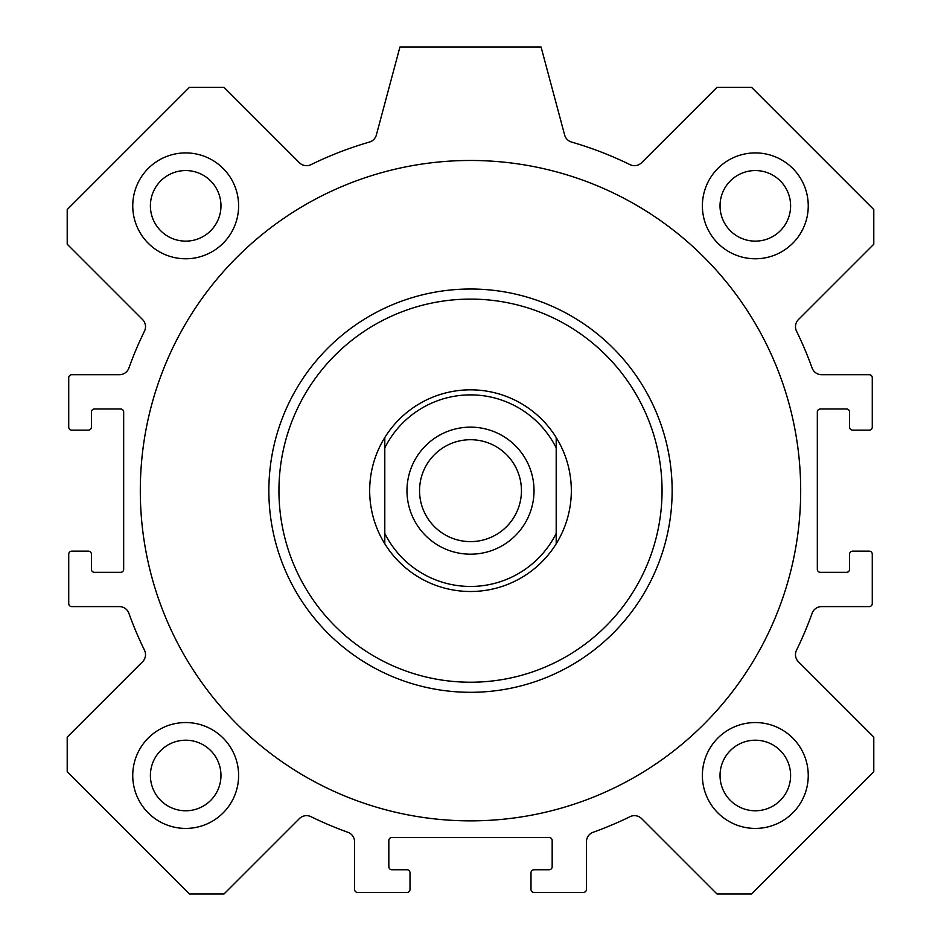 <?xml version="1.0" encoding="UTF-8"?>
<svg xmlns="http://www.w3.org/2000/svg" width="941" height="941" viewBox="0 0 941 941"><rect width="100%" height="100%" fill="white"/><g stroke="black" fill="none" stroke-linecap="round" stroke-linejoin="round"><path stroke-width="1.41" d="M800.685 490.661A330.185 330.185 0 0 1 305.402 776.619A330.185 330.185 0 0 1 305.402 204.715A330.185 330.185 0 0 1 800.685 490.661M808.248 775.49A52.931 52.931 0 0 1 728.852 821.328A52.931 52.931 0 0 1 728.852 729.64A52.931 52.931 0 0 1 808.248 775.49M790.605 775.49A35.288 35.288 0 0 0 755.317 740.202A35.288 35.288 0 0 0 720.03 775.49A35.288 35.288 0 0 0 755.317 810.777A35.288 35.288 0 0 0 790.605 775.49M238.614 205.844A52.931 52.931 0 0 1 159.217 251.682A52.931 52.931 0 0 1 159.217 160.005A52.931 52.931 0 0 1 238.614 205.844M220.97 205.844A35.288 35.288 0 0 0 185.683 170.556A35.288 35.288 0 0 0 150.395 205.844A35.288 35.288 0 0 0 185.683 241.131A35.288 35.288 0 0 0 220.97 205.844M808.248 205.844A52.931 52.931 0 0 1 728.852 251.682A52.931 52.931 0 0 1 728.852 160.005A52.931 52.931 0 0 1 808.248 205.844M790.605 205.844A35.288 35.288 0 0 0 755.317 170.556A35.288 35.288 0 0 0 720.03 205.844A35.288 35.288 0 0 0 755.317 241.131A35.288 35.288 0 0 0 790.605 205.844M238.614 775.49A52.931 52.931 0 0 1 159.217 821.328A52.931 52.931 0 0 1 159.217 729.64A52.931 52.931 0 0 1 238.614 775.49M220.97 775.49A35.288 35.288 0 0 0 185.683 740.202A35.288 35.288 0 0 0 150.395 775.49A35.288 35.288 0 0 0 185.683 810.777A35.288 35.288 0 0 0 220.97 775.49M470.5 299.109A191.564 191.564 0 0 1 636.398 586.443A191.564 191.564 0 0 1 304.602 586.443A191.564 191.564 0 0 1 470.5 299.109M470.5 289.016A201.645 201.645 0 0 1 645.126 591.489A201.645 201.645 0 0 1 295.874 591.489A201.645 201.645 0 0 1 470.5 289.016M67.211 771.773L67.211 737.109L142.561 661.758A10.08 10.08 0 0 0 144.491 650.207A362.955 362.955 0 0 1 128.882 613.285A10.08 10.08 0 0 0 119.389 606.604L71.751 606.604A3.023 3.023 0 0 1 68.728 603.581L68.728 554.178A3.023 3.023 0 0 1 71.751 551.155L88.383 551.155A3.023 3.023 0 0 1 91.406 554.178L91.406 569.305A3.023 3.023 0 0 0 94.441 572.328L120.648 572.328A3.023 3.023 0 0 0 123.671 569.305L123.671 412.029A3.023 3.023 0 0 0 120.648 408.994L94.441 408.994A3.023 3.023 0 0 0 91.406 412.029L91.406 427.143A3.023 3.023 0 0 1 88.383 430.166L71.751 430.166A3.023 3.023 0 0 1 68.728 427.143L68.728 377.741A3.023 3.023 0 0 1 71.751 374.718L119.389 374.718A10.08 10.08 0 0 0 128.882 368.049A362.955 362.955 0 0 1 144.491 331.126A10.08 10.08 0 0 0 142.561 319.564L67.211 244.225L67.211 209.549L189.388 87.384L224.052 87.384L299.403 162.722A10.08 10.08 0 0 0 310.965 164.651A362.955 362.955 0 0 1 369.425 142.067A10.08 10.08 0 0 0 376.365 134.986L399.925 47.05L541.075 47.05L564.635 134.986A10.08 10.08 0 0 0 571.575 142.067A362.955 362.955 0 0 1 630.035 164.651A10.08 10.08 0 0 0 641.597 162.722L716.948 87.384L751.612 87.384L873.789 209.549L873.789 244.225L798.438 319.564A10.08 10.08 0 0 0 796.509 331.126A362.955 362.955 0 0 1 812.118 368.049A10.08 10.08 0 0 0 821.611 374.718L869.249 374.718A3.023 3.023 0 0 1 872.272 377.741L872.272 427.143A3.023 3.023 0 0 1 869.249 430.166L852.617 430.166A3.023 3.023 0 0 1 849.594 427.143L849.594 412.029A3.023 3.023 0 0 0 846.559 408.994L820.352 408.994A3.023 3.023 0 0 0 817.329 412.029L817.329 569.305A3.023 3.023 0 0 0 820.352 572.328L846.559 572.328A3.023 3.023 0 0 0 849.594 569.305L849.594 554.178A3.023 3.023 0 0 1 852.617 551.155L869.249 551.155A3.023 3.023 0 0 1 872.272 554.178L872.272 603.581A3.023 3.023 0 0 1 869.249 606.604L821.611 606.604A10.08 10.08 0 0 0 812.118 613.285A362.955 362.955 0 0 1 796.509 650.207A10.08 10.08 0 0 0 798.438 661.758L873.789 737.109L873.789 771.773L751.612 893.95L716.948 893.95L641.597 818.599A10.08 10.08 0 0 0 630.035 816.682A362.955 362.955 0 0 1 593.124 832.279A10.08 10.08 0 0 0 586.443 841.772L586.443 889.41A3.023 3.023 0 0 1 583.42 892.433L534.018 892.433A3.023 3.023 0 0 1 530.995 889.41L530.995 872.778A3.023 3.023 0 0 1 534.018 869.755L549.144 869.755A3.023 3.023 0 0 0 552.167 866.732L552.167 840.513A3.023 3.023 0 0 0 549.144 837.49L391.856 837.49A3.023 3.023 0 0 0 388.833 840.513L388.833 866.732A3.023 3.023 0 0 0 391.856 869.755L406.983 869.755A3.023 3.023 0 0 1 410.005 872.778L410.005 889.41A3.023 3.023 0 0 1 406.983 892.433L357.58 892.433A3.023 3.023 0 0 1 354.557 889.41L354.557 841.772A10.08 10.08 0 0 0 347.876 832.279A362.955 362.955 0 0 1 310.965 816.682A10.08 10.08 0 0 0 299.403 818.599L224.052 893.95L189.388 893.95L67.211 771.773M384.798 543.78A100.816 100.816 0 0 1 384.798 437.553L384.798 543.78A100.816 100.816 0 0 0 556.202 543.78L556.202 437.553A100.816 100.816 0 0 1 556.202 543.78M556.202 437.553A100.816 100.816 0 0 0 384.798 437.553M384.798 447.892A95.782 95.782 0 0 1 556.202 447.892M556.202 533.441A95.782 95.782 0 0 1 384.798 533.441M470.5 427.143A63.517 63.517 0 0 1 525.513 522.42A63.517 63.517 0 0 1 415.487 522.42A63.517 63.517 0 0 1 470.5 427.143M470.5 439.718A50.943 50.943 0 0 0 426.379 516.139A50.943 50.943 0 0 0 514.621 516.139A50.943 50.943 0 0 0 470.5 439.718"/></g></svg>
